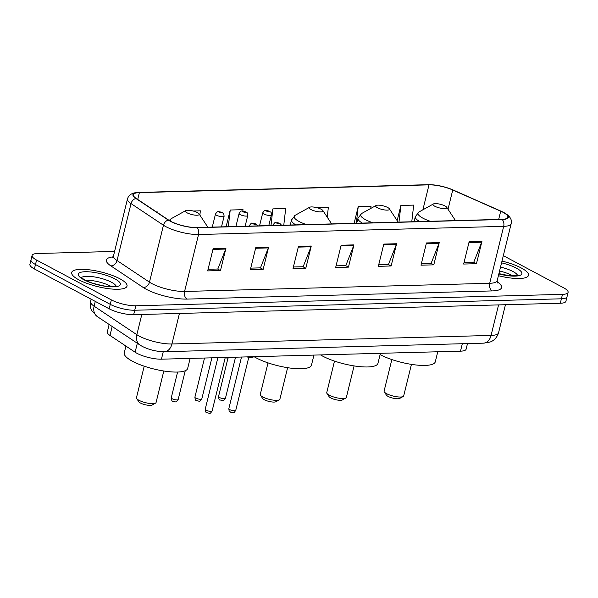 <?xml version="1.0" encoding="UTF-8"?>
<svg xmlns="http://www.w3.org/2000/svg" width="598" height="598" viewBox="0 0 598 598"><rect width="100%" height="100%" fill="white"/><g stroke="black" fill="none" stroke-linecap="round" stroke-linejoin="round"><path stroke-width="0.9" d="M467.487 343.581L466.111 349.195A17.805 4.702 -166.2 0 1 460.497 351.168L161.43 359.181A17.805 4.702 -166.2 0 1 135.118 352.215L109.98 335.448A17.805 4.702 -166.2 0 1 107.319 331.942L109.15 324.482M114.584 251.437L37.696 253.492A17.805 4.702 13.8 0 0 32.083 255.473L29.9 264.368A17.805 4.702 13.8 0 0 34.392 268.958L109.172 308.8A17.805 4.702 13.8 0 0 133.653 314.683L560.304 303.253A17.805 4.702 13.8 0 0 565.917 301.28L567.009 296.832A17.805 4.702 13.8 0 1 561.395 298.806A17.805 4.702 13.8 0 0 567.009 296.832L568.1 292.385A17.805 4.702 13.8 0 0 563.608 287.788L503.322 255.667M32.083 255.473A17.805 4.702 13.8 0 0 36.583 260.063L111.355 299.897A17.805 4.702 13.8 0 0 135.843 305.78L134.752 310.235L561.395 298.806L134.752 310.235A17.805 4.702 13.8 0 1 110.264 304.352A17.805 4.702 13.8 0 0 134.752 310.235L133.653 314.683M36.583 260.063L35.484 264.51L110.264 304.352L35.484 264.51A17.805 4.702 13.8 0 1 30.991 259.921A17.805 4.702 13.8 0 0 35.484 264.51L34.392 268.958M521.307 268.001A28.495 7.52 13.8 0 0 501.984 261.094A28.495 7.52 13.8 0 1 521.307 268.001A28.495 7.52 13.8 0 1 528.505 275.349A28.495 7.52 13.8 0 0 521.307 268.001M119.832 278.75A28.495 7.52 13.8 0 0 90.171 269.922A28.495 7.52 13.8 0 0 71.685 272.501A28.495 7.52 13.8 0 0 78.876 279.849A28.495 7.52 13.8 0 0 108.537 288.677A28.495 7.52 13.8 0 0 127.023 286.098A28.495 7.52 13.8 0 0 119.832 278.75A28.495 7.52 13.8 0 0 90.171 269.922A28.495 7.52 13.8 0 0 71.685 272.501A28.495 7.52 13.8 0 0 78.876 279.849A28.495 7.52 13.8 0 0 108.537 288.677A28.495 7.52 13.8 0 0 127.023 286.098A28.495 7.52 13.8 0 0 119.832 278.75M503.075 212.342A18.994 5.016 -166.2 0 1 507.866 217.238A18.994 5.016 -166.2 0 1 501.886 219.354L196.742 227.524A18.994 5.016 -166.2 0 1 168.673 220.086L136.239 198.469A18.994 5.016 -166.2 0 1 133.406 194.731A18.994 5.016 -166.2 0 1 139.386 192.616L428.998 184.864A18.994 5.016 -166.2 0 1 452.746 189.992L500.705 211.199A18.994 5.016 -166.2 0 1 503.075 212.342M503.411 212.335A19.472 5.135 13.8 0 0 500.982 211.161L453.03 189.955A19.472 5.135 13.8 0 0 449.173 188.437A19.472 5.135 13.8 0 0 436.054 185.216A19.472 5.135 13.8 0 0 428.691 184.7L139.08 192.451A19.472 5.135 13.8 0 0 135.851 198.446L168.285 220.071A19.472 5.135 13.8 0 0 197.056 227.689L502.193 219.518A19.472 5.135 13.8 0 0 503.411 212.335M213.135 248.656L207.67 270.901L220.468 270.558L225.932 248.312L213.135 248.656M208.067 269.272L217.814 269.01L225.693 249.06A4.747 3.304 -91.5 0 0 225.932 248.312M217.582 269.018L220.468 270.558M255.794 247.512L250.338 269.758L263.135 269.414L268.599 247.168L255.794 247.512M250.734 268.128L260.474 267.867L268.36 247.916A4.747 3.304 -91.5 0 0 268.599 247.168M260.25 267.874L263.135 269.414M298.462 246.369L292.998 268.614L305.802 268.27L311.259 246.032L298.462 246.369M293.401 266.985L303.141 266.73L311.027 246.78A4.747 3.304 -91.5 0 0 311.259 246.032M302.917 266.73L305.802 268.27M469.124 241.801L463.659 264.047L476.457 263.703L481.921 241.457L469.124 241.801M464.055 262.417L473.803 262.156L481.682 242.205A4.747 3.304 -91.5 0 0 481.921 241.457M473.571 262.163L476.457 263.703M426.456 242.945L420.992 265.183L433.797 264.847L439.253 242.601L426.456 242.945M421.396 263.561L431.136 263.299L439.022 243.349A4.747 3.304 -91.5 0 0 439.253 242.601M430.911 263.307L433.797 264.847M383.789 244.089L378.332 266.327L391.129 265.983L396.594 243.745L383.789 244.089M378.728 264.705L388.468 264.443L396.354 244.492A4.747 3.304 -91.5 0 0 396.594 243.745M388.244 264.451L391.129 265.983M341.129 245.232L335.665 267.47L348.462 267.127L353.926 244.888L341.129 245.232M336.061 265.848L345.808 265.587L353.687 245.636A4.747 3.304 -91.5 0 0 353.926 244.888M345.577 265.594L348.462 267.127M498.403 275.693A28.495 7.52 13.8 0 0 528.505 275.349A28.495 7.52 13.8 0 1 498.403 275.693M135.843 305.78L562.486 294.358A17.805 4.702 13.8 0 0 568.1 292.385M199.874 215.093L200.36 210.817L193.139 211.012M157.61 212.716L157.7 211.961L156.527 211.991M327.233 217.171L328.354 207.386L316.947 207.693M370.767 208.44L371.022 206.25L358.224 206.587L354.113 223.308M411.775 221.761L413.689 205.107L400.884 205.45L397.154 220.632M242.87 211.072L243.027 209.674L230.23 210.018L226.119 226.732M283.781 225.192L285.695 208.53L272.89 208.874L268.786 225.596M272.89 208.874L270.984 225.536M358.224 206.587L356.311 223.248M400.884 205.45L398.978 222.105M230.23 210.018L228.316 226.679M391.84 359.562L384.095 391.085A10.091 2.661 13.8 0 0 384.29 391.884L386.435 395.136A7.124 1.876 13.8 0 0 388.087 396.407A7.124 1.876 13.8 0 0 399.741 398.403L403.149 396.511A10.091 2.661 13.8 0 0 403.695 395.898L411.439 364.376M384.29 391.884A10.091 2.661 13.8 0 0 386.637 393.686A10.091 2.661 13.8 0 0 403.149 396.511M434.798 206.243A7.124 1.876 13.8 0 0 443.096 208.545A7.124 1.876 13.8 0 0 446.699 207.237A7.124 1.876 13.8 0 0 445.039 205.966A7.124 1.876 13.8 0 0 433.386 203.97A7.124 1.876 13.8 0 0 434.798 206.243M380.096 354.621A32.651 8.619 13.8 0 0 380.126 354.636A32.651 8.619 13.8 0 0 414.115 364.758A32.651 8.619 13.8 0 0 435.299 361.797L437.758 351.781M334.491 361.095L326.755 392.617A10.091 2.661 13.8 0 0 326.949 393.417L329.094 396.668A7.124 1.876 13.8 0 0 330.746 397.947A7.124 1.876 13.8 0 0 342.4 399.942L345.801 398.051A10.091 2.661 13.8 0 0 346.354 397.431L354.091 365.909M326.949 393.417A10.091 2.661 13.8 0 0 329.296 395.218A10.091 2.661 13.8 0 0 345.801 398.051M377.458 207.775A7.124 1.876 13.8 0 0 385.755 210.077A7.124 1.876 13.8 0 0 389.358 208.777A7.124 1.876 13.8 0 0 387.698 207.506A7.124 1.876 13.8 0 0 376.045 205.51A7.124 1.876 13.8 0 0 377.458 207.775M320.573 354.92A32.651 8.619 13.8 0 0 322.785 356.176A32.651 8.619 13.8 0 0 356.774 366.297A32.651 8.619 13.8 0 0 377.951 363.337L380.418 353.313M268.024 362.874L260.279 394.396A10.091 2.661 13.8 0 0 260.481 395.196L262.619 398.447A7.124 1.876 13.8 0 0 264.279 399.726A7.124 1.876 13.8 0 0 275.925 401.721L279.333 399.83A10.091 2.661 13.8 0 0 279.879 399.21L287.623 367.688M260.481 395.196A10.091 2.661 13.8 0 0 262.828 396.997A10.091 2.661 13.8 0 0 279.333 399.83M310.99 209.554A7.124 1.876 13.8 0 0 319.287 211.856A7.124 1.876 13.8 0 0 322.883 210.556A7.124 1.876 13.8 0 0 321.223 209.285A7.124 1.876 13.8 0 0 309.577 207.289A7.124 1.876 13.8 0 0 310.99 209.554M254.143 356.722A32.651 8.619 13.8 0 0 256.31 357.955A32.651 8.619 13.8 0 0 290.299 368.076A32.651 8.619 13.8 0 0 311.483 365.116L313.943 355.092M144.208 366.193L136.464 397.715A10.091 2.661 13.8 0 0 136.665 398.515L138.811 401.766A7.124 1.876 13.8 0 0 140.463 403.037A7.124 1.876 13.8 0 0 152.116 405.033L155.517 403.142A10.091 2.661 13.8 0 0 156.063 402.529L163.807 371.007M136.665 398.515A10.091 2.661 13.8 0 0 139.013 400.316A10.091 2.661 13.8 0 0 155.517 403.142M187.174 212.873A7.124 1.876 13.8 0 0 195.471 215.175A7.124 1.876 13.8 0 0 199.067 213.867A7.124 1.876 13.8 0 0 197.415 212.596A7.124 1.876 13.8 0 0 185.761 210.601A7.124 1.876 13.8 0 0 187.174 212.873M125.924 346.078L124.257 352.857A32.651 8.619 13.8 0 0 132.494 361.274A32.651 8.619 13.8 0 0 166.483 371.388A32.651 8.619 13.8 0 0 187.667 368.428L190.127 358.411M462.329 343.723L460.497 351.168M112.177 326.501L109.98 335.448M137.316 343.259L135.118 352.215M163.269 351.706L161.43 359.181M95.284 301.399L94.11 306.191A11.87 9.254 123.7 0 0 97.28 316.566L91.696 310.616C90.208 307.723 89.835 304.688 90.56 301.519A23.741 6.264 13.8 0 0 94.11 306.191L136.845 334.686A23.741 6.264 13.8 0 0 139.289 336.136A23.741 6.264 13.8 0 0 171.932 343.977L491.07 335.433A23.741 6.264 13.8 0 0 498.553 332.794C496.28 339.873 491.167 341.712 489.941 342.063L483.595 343.155L164.465 351.699A11.87 8.252 88.5 0 0 171.932 343.977L179.437 313.457M498.568 304.905L491.07 335.433A11.87 8.252 88.5 0 1 483.595 343.155M141.816 314.458L136.845 334.686A11.87 9.254 123.7 0 0 140.014 345.061L97.28 316.566M560.304 303.253L562.486 294.358M109.172 308.8L111.355 299.897M497.08 281.74A29.683 7.834 -166.2 0 1 492.229 290.92L187.092 299.09A5.935 4.126 88.5 0 1 184.565 291.458L489.702 283.288A23.741 6.264 13.8 0 0 497.185 280.649L497.401 282.981M187.092 299.09A29.683 7.834 -166.2 0 1 146.286 289.29A29.683 7.834 -166.2 0 1 143.228 287.481L110.802 265.856A29.683 7.834 -166.2 0 1 113.089 256.886M151.922 283.616A23.741 6.264 13.8 0 0 184.565 291.458L198.551 234.521A23.741 6.264 -166.2 0 1 163.456 225.229L131.029 203.604A23.741 6.264 -166.2 0 1 127.486 198.932L113.5 255.869A23.741 6.264 13.8 0 0 117.044 260.541L149.47 282.166A23.741 6.264 13.8 0 0 151.922 283.616M436.054 185.216L428.31 184.685A5.935 4.126 88.5 0 1 428.691 184.7M139.08 192.451A5.935 4.126 -91.5 0 0 138.699 192.436C132.457 192.526 128.72 194.694 127.486 198.932M135.851 198.446A5.935 4.627 123.7 0 0 131.029 203.604L117.044 260.541A5.935 4.627 -56.3 0 1 110.802 265.856M168.285 220.071A5.935 4.627 123.7 0 0 163.456 225.229L149.47 282.166A5.935 4.627 -56.3 0 1 143.228 287.481M197.056 227.689A5.935 4.126 88.5 0 1 198.551 234.521L503.688 226.35A5.935 4.126 -91.5 0 0 502.193 219.518M449.173 188.437L503.703 212.469C509.788 215.758 512.277 219.503 511.17 223.712A23.741 6.264 -166.2 0 1 503.688 226.35L489.702 283.288A5.935 4.126 88.5 0 0 492.229 290.92M139.386 192.616L137.712 199.448M500.705 211.199L498.68 219.436M452.746 189.992L448.014 209.248M428.998 184.864L422.876 209.816M340.942 245.972L353.687 245.636M383.61 244.836L396.354 244.492M426.277 243.692L439.022 243.349M468.937 242.549L481.682 242.205M298.282 247.116L311.027 246.78M255.615 248.26L268.36 247.916M212.948 249.403L225.693 249.06M512.912 275.902A18.09 4.777 13.8 0 0 512.06 275.431A18.09 4.777 13.8 0 0 499.554 270.991M517.562 275.476A18.09 4.777 13.8 0 0 513.017 271.537A18.09 4.777 13.8 0 0 500.511 267.097M498.829 273.944A21.655 5.711 13.8 0 0 519.684 275.461A21.655 5.711 13.8 0 0 516.395 268.136A21.655 5.711 13.8 0 0 501.558 262.843M414.085 221.701L415.326 216.655L419.041 211.939A19.629 5.18 13.8 0 0 422.935 218.195A19.629 5.18 13.8 0 0 430.298 221.267M415.326 216.655A21.371 5.636 13.8 0 0 419.624 221.552M356.744 223.233L357.978 218.188L361.7 213.479A19.629 5.18 13.8 0 0 365.587 219.735A19.629 5.18 13.8 0 0 372.958 222.8M357.978 218.188A21.371 5.636 13.8 0 0 362.283 223.091M290.269 225.02L291.51 219.974L295.233 215.258A19.629 5.18 13.8 0 0 299.12 221.514A19.629 5.18 13.8 0 0 306.482 224.579M291.51 219.974A21.371 5.636 13.8 0 0 295.808 224.87M169.167 220.408L171.417 218.569A19.629 5.18 13.8 0 0 170.722 221.297M111.43 286.651A18.09 4.777 13.8 0 0 110.585 286.18A18.09 4.777 13.8 0 0 85.245 280.223M116.087 286.225A18.09 4.777 13.8 0 0 111.542 282.286A18.09 4.777 13.8 0 0 93.938 276.852A18.09 4.777 13.8 0 0 81.321 277.689M83.787 279.714A21.655 5.711 13.8 0 0 113.56 286.868A21.655 5.711 13.8 0 0 114.921 278.885A21.655 5.711 13.8 0 0 85.148 271.731A21.655 5.711 13.8 0 0 83.787 279.714M235.754 410.355C233.078 414.182 233.84 412.411 230.469 412.142C229.468 410.811 229.288 412.882 228.832 408.658A3.558 0.942 13.8 0 0 229.729 409.578A3.558 0.942 13.8 0 0 233.444 410.684A3.558 0.942 13.8 0 0 235.754 410.355L248.79 357.26M273.264 225.476A4.455 1.174 -166.2 0 1 273.039 224.953C274.557 222.83 275.364 222.052 275.454 222.635L279.827 223.368L281.576 225.252M279.109 223.204A1.488 0.389 13.8 0 0 277.076 222.718A1.488 0.389 13.8 0 0 276.979 223.263A1.488 0.389 13.8 0 0 279.019 223.757A1.488 0.389 13.8 0 0 279.109 223.204M248.843 356.842A8.903 2.347 13.8 0 0 253.821 356.707M253.709 356.744A8.312 2.19 -166.2 0 1 246.675 356.894M212.118 410.99C209.442 414.818 210.204 413.039 206.833 412.77C205.832 411.446 205.652 413.51 205.196 409.294A3.558 0.942 13.8 0 0 206.093 410.213A3.558 0.942 13.8 0 0 209.801 411.312A3.558 0.942 13.8 0 0 212.118 410.99L225.154 357.896M249.628 226.104A4.455 1.174 -166.2 0 1 249.403 225.588C250.921 223.458 251.721 222.688 251.818 223.271L256.191 224.003L257.94 225.88M255.473 223.839A1.488 0.389 13.8 0 0 253.432 223.353A1.488 0.389 13.8 0 0 253.343 223.899A1.488 0.389 13.8 0 0 255.383 224.385A1.488 0.389 13.8 0 0 255.473 223.839M225.207 357.469A8.903 2.347 13.8 0 0 230.185 357.335M230.073 357.38A8.312 2.19 -166.2 0 1 223.039 357.529M219.429 397.476A3.558 0.942 13.8 0 0 223.136 398.582A3.558 0.942 13.8 0 0 225.446 398.253C222.777 402.08 223.54 400.309 220.169 400.04C219.376 400.294 218.831 399.128 218.532 396.556A3.558 0.942 13.8 0 0 219.429 397.476M268.779 225.596L271.38 214.974A4.455 1.174 -166.2 0 1 268.495 215.377A4.455 1.174 -166.2 0 1 263.86 214.002A4.455 1.174 -166.2 0 1 262.739 212.851L259.547 225.842M266.678 211.161A1.488 0.389 13.8 0 0 268.719 211.655A1.488 0.389 13.8 0 0 268.808 211.101A1.488 0.389 13.8 0 0 266.768 210.616A1.488 0.389 13.8 0 0 266.678 211.161M195.793 398.111A3.558 0.942 13.8 0 0 199.5 399.21A3.558 0.942 13.8 0 0 201.81 398.888C199.141 402.716 199.904 400.937 196.533 400.667C195.74 400.922 195.195 399.763 194.896 397.192A3.558 0.942 13.8 0 0 195.793 398.111M245.135 226.223L247.744 215.609A4.455 1.174 -166.2 0 1 244.859 216.013A4.455 1.174 -166.2 0 1 240.224 214.63A4.455 1.174 -166.2 0 1 239.103 213.486L235.911 226.47M243.042 211.797A1.488 0.389 13.8 0 0 245.083 212.283A1.488 0.389 13.8 0 0 245.173 211.737A1.488 0.389 13.8 0 0 243.132 211.244A1.488 0.389 13.8 0 0 243.042 211.797M172.157 398.739A3.558 0.942 13.8 0 0 175.864 399.845A3.558 0.942 13.8 0 0 178.174 399.524C175.506 403.344 176.268 401.572 172.897 401.303C172.104 401.557 171.559 400.398 171.26 397.82A3.558 0.942 13.8 0 0 172.157 398.739M221.499 226.859L224.108 216.244A4.455 1.174 -166.2 0 1 221.223 216.648A4.455 1.174 -166.2 0 1 216.588 215.265A4.455 1.174 -166.2 0 1 215.467 214.114L212.275 227.105M219.406 212.425A1.488 0.389 13.8 0 0 221.447 212.918A1.488 0.389 13.8 0 0 221.537 212.372A1.488 0.389 13.8 0 0 219.496 211.879A1.488 0.389 13.8 0 0 219.406 212.425M164.465 351.699C156.691 351.646 149.283 349.875 142.242 346.384L140.014 345.061M498.553 332.794L505.445 304.726M90.56 301.519L91.135 299.187M428.31 184.685L138.699 192.436M511.17 223.712L497.185 280.649M113.5 255.869L112.222 257.835M518.16 275.244L510.371 275.783L498.859 273.817M504.189 274.975L498.934 273.533M446.699 207.237L455.482 220.595M433.386 203.97L419.041 211.939M389.358 208.777L398.141 222.127M376.045 205.51L361.7 213.479M322.883 210.556L331.666 223.906M309.577 207.289L295.233 215.258M199.067 213.867L207.857 227.225M185.761 210.601L171.417 218.569M116.677 286.001L114.921 286.464C110.862 286.741 107.408 286.591 104.56 286.031C96.704 284.73 90.066 282.69 84.647 279.909L80.894 277.21M102.714 285.724L93.4 283.437M228.832 408.658L241.517 357.036M272.912 225.483L273.039 224.953M254.172 356.7L251.87 357.38L246.578 356.901M205.196 409.294L217.881 357.671M249.276 226.111L249.403 225.588M230.536 357.327L228.234 358.015L222.942 357.529M225.446 398.253L235.53 357.193M271.38 214.974C270.812 210.526 270.842 212.851 269.519 211.266C265.407 210.436 265.161 209.046 262.739 212.851M218.532 396.556L227.995 358.03M201.81 398.888L211.894 357.828M247.744 215.609C247.176 211.154 247.206 213.479 245.883 211.901C241.771 211.064 241.525 209.681 239.103 213.486M194.896 397.192L204.516 358.023M178.174 399.524L185.245 370.745M224.108 216.244C223.54 211.789 223.57 214.114 222.247 212.529C218.135 211.699 217.889 210.317 215.467 214.114M171.26 397.82L177.591 372.046"/></g></svg>
